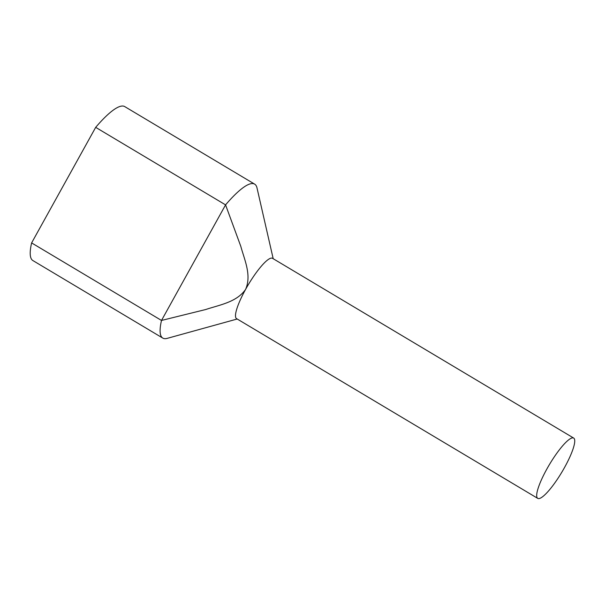 <?xml version="1.0" encoding="UTF-8"?>
<svg xmlns="http://www.w3.org/2000/svg" width="605" height="605" viewBox="0 0 605 605"><rect width="100%" height="100%" fill="white"/><g stroke="black" fill="none" stroke-linecap="round" stroke-linejoin="round"><path stroke-width="0.91" d="M537.724 498.376L236.532 318.608A35.105 7.283 -59.2 0 1 245.607 289.364C251.763 275.124 244.518 259.999 240.782 246.288L225.567 204.876L95.681 127.353A89.638 18.596 120.8 0 1 124.781 106.624L254.667 184.147A89.638 18.596 120.8 0 0 225.567 204.876L161.505 320.446L205.73 309.518C219.653 304.859 236.737 302.22 245.607 289.364A35.105 7.283 -59.2 0 1 271.358 258.101A35.105 7.283 -59.2 0 1 272.522 258.312L573.706 438.088A35.105 7.283 120.8 0 0 572.549 437.869A35.105 7.283 120.8 0 0 548.107 466.81A35.105 7.283 120.8 0 0 537.724 498.376A35.105 7.283 120.8 0 0 538.881 498.596A35.105 7.283 120.8 0 0 563.323 469.646A35.105 7.283 120.8 0 0 573.706 438.088M162.783 338.089L32.897 260.566A89.638 18.596 120.8 0 1 31.619 242.915L161.505 320.446A89.638 18.596 120.8 0 0 162.783 338.089A89.638 18.596 120.8 0 0 167.214 338.361L237.205 319.009M273.195 258.713L257.004 187.921A89.638 18.596 120.8 0 0 254.667 184.147M31.619 242.915L95.681 127.353"/></g></svg>
